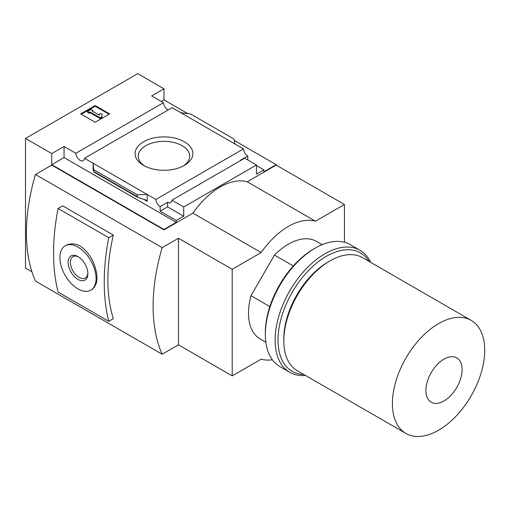 <?xml version="1.0" encoding="UTF-8"?>
<svg xmlns="http://www.w3.org/2000/svg" width="510" height="510" viewBox="0 0 510 510"><rect width="100%" height="100%" fill="white"/><g stroke="black" fill="none" stroke-linecap="round" stroke-linejoin="round"><path stroke-width="0.76" d="M293.301 265.959L274.456 255.083A56.317 32.512 -60 0 1 316.487 241.408L322.154 244.679M168.134 109.994A6.146 3.544 60 0 1 163.442 102.701L151.661 95.905L163.971 88.797L137.725 73.644L25.5 138.433L51.746 153.586L64.056 146.485L75.837 153.287A6.146 3.544 -120 0 0 78.674 159.216A6.146 3.544 -120 0 0 83.238 160.688A6.146 3.544 -120 0 0 84.494 158.285L93.107 163.257L93.107 170.155L93.266 169.677L93.923 172.036L93.107 163.257L155.843 199.474A6.146 3.544 -120 0 0 160.172 206.576L167.592 202.291A6.146 3.544 -120 0 0 170.665 202.591A6.146 3.544 -120 0 0 171.921 200.188L244.685 158.177L256.466 164.979L256.466 174.178L263.893 169.894L263.893 171.774L276.197 164.666L276.197 165.087L344.441 204.484L315.48 221.206A63.999 36.95 120 0 0 261.177 252.558L232.216 269.274L178.455 238.24L162.161 247.643A172.858 99.801 120 0 0 162.161 354.24L178.455 344.836L232.216 375.876L261.177 359.155A63.999 36.95 120 0 0 272.372 359.786M163.971 88.797L163.971 99.871L187.801 113.628M234.217 140.428L276.197 164.666M344.441 242.269L344.441 204.484M25.5 138.433L25.5 268.024L31.913 271.728M162.161 247.643L35.458 174.49L51.746 165.087L163.971 229.876L163.971 229.462L51.746 164.666L51.746 153.586M171.921 200.188L183.702 206.99L256.466 164.979M163.971 229.462L176.281 222.354L176.281 220.473L183.702 216.189L183.702 206.99M276.197 165.087L247.235 181.809A63.999 36.95 -60 0 0 192.933 213.154L163.971 229.876M176.281 220.473L160.172 211.172L160.172 206.576M137.891 197.421L137.311 196.656L137.311 194.839L147.231 194.501L147.231 201.399L146.3 200.169L137.891 197.421L93.923 172.036M64.056 146.485L64.056 157.558L51.746 164.666M176.281 222.354L64.056 157.558M240.72 160.471A6.146 3.544 60 0 1 240.357 160.28L247.777 155.99A6.146 3.544 60 0 1 243.448 148.894L172.106 107.706L84.494 158.285M247.777 155.99L247.777 159.961M256.466 165.61L263.893 169.894M155.843 199.474L243.448 148.894M184.403 141.793A28.898 16.683 180 0 1 184.403 165.387A28.898 16.683 180 0 1 143.539 165.387A28.898 16.683 180 0 1 143.539 141.793A28.898 16.683 180 0 1 184.403 141.793M180.719 112.678L190.632 114.01L233.969 139.032L234.836 143.922M137.311 194.839L93.974 169.817M95.191 105.519L109.669 113.877L95.191 122.241L80.707 113.877L95.191 105.519L95.191 106.246L81.339 114.24M75.837 153.287L163.442 102.701M247.235 181.809L315.48 221.206M192.933 213.154L261.177 252.558M35.458 174.49A172.858 99.801 120 0 0 35.458 281.087L162.161 354.24M178.455 238.24L178.455 344.836M109.038 114.24L95.191 106.246M90.213 112.047L89.307 112.57L87.497 111.524L91.118 109.433L92.928 110.479L92.023 111.001L99.418 115.273L99.418 113.794L101.974 113.794L101.974 117.485L100.164 118.53L100.164 117.797L90.213 112.047L90.213 112.78L100.164 118.53M101.974 116.752L100.164 117.797M89.307 112.57L89.307 113.303L90.213 112.78M87.497 111.524L87.497 112.257L89.307 113.303M92.928 110.479L92.654 111.371M99.418 114.527L99.418 115.273M163.971 99.871L161.256 101.439M167.592 202.291L167.592 206.888L160.172 211.172M183.702 216.189L167.592 206.888M113.341 235.072A172.858 99.801 120 0 0 113.341 318.68L108.764 321.319L58.083 292.058A207.991 120.086 120 0 1 58.083 208.456L62.66 205.81L113.341 235.072L108.764 237.717L58.083 208.456M232.216 269.274L232.216 375.876M265.837 342.223L260.17 338.952A56.317 32.512 -60 0 1 250.996 295.717L274.456 255.083M65.191 245.852L66.657 245.01C75.913 241.428 84.437 246.343 92.246 259.769C98.545 274.093 98.551 283.949 92.253 289.349L90.793 290.19A25.596 14.777 -120 0 0 90.793 260.635A25.596 14.777 -120 0 0 65.191 245.852A25.596 14.777 -120 0 0 61.27 266.367A25.596 14.777 -120 0 0 77.992 288.928A25.596 14.777 -120 0 0 90.793 290.19M108.764 237.717A207.991 120.086 120 0 0 108.764 321.319M77.992 279.423A13.961 8.064 -120 0 0 87.867 273.723A13.961 8.064 -120 0 0 77.992 256.626A13.961 8.064 -120 0 0 68.117 262.325A13.961 8.064 -120 0 0 77.992 279.423M443.993 400.956A25.596 14.777 -60 0 1 428.317 378.649A25.596 14.777 -60 0 1 459.669 360.551A25.596 14.777 -60 0 1 443.993 400.956M438.562 430.217A65.274 37.689 -60 0 1 405.928 433.449A65.274 37.689 -60 0 1 405.928 358.071A65.274 37.689 -60 0 1 471.202 320.388A65.274 37.689 -60 0 1 481.21 372.695A65.274 37.689 -60 0 1 438.562 430.217M405.928 433.449L297.324 370.744A65.274 37.689 -60 0 1 283.802 340.865A65.274 37.689 -60 0 1 329.957 260.916A65.274 37.689 -60 0 1 362.597 257.684L471.202 320.388M283.802 340.865L283.802 338.774A62.717 36.21 -60 0 1 328.147 261.962L329.957 260.916M269.841 306.593L250.996 295.717M144.732 166.037A25.71 14.841 180 0 1 138.267 156.519A25.71 14.841 180 0 1 153.873 142.545A25.71 14.841 180 0 1 182.153 145.694A25.71 14.841 180 0 1 189.675 156.519A25.71 14.841 180 0 1 183.211 166.037M78.585 256.983A12.336 7.121 -120 0 0 73.108 256.6A12.336 7.121 -120 0 0 71.043 266.437A12.336 7.121 -120 0 0 79.139 277.434A12.336 7.121 -120 0 0 85.444 277.963A12.336 7.121 -120 0 0 87.847 273.028M305.433 375.43A70.399 40.641 -60 0 1 289.693 372.255L279.92 366.613A70.399 40.641 -60 0 1 265.34 334.381L265.34 332.711A68.346 39.461 -60 0 1 313.669 249.001L315.116 248.166A70.399 40.641 -60 0 1 350.313 244.679L360.085 250.321A70.399 40.641 -60 0 1 370.706 262.363M265.34 334.381A70.399 40.641 -60 0 1 315.116 248.166M289.693 372.255A70.399 40.641 -60 0 1 289.693 290.968A70.399 40.641 -60 0 1 360.085 250.321M303.832 374.506A68.346 39.461 -60 0 1 292.166 292.396A68.346 39.461 -60 0 1 369.106 261.439M147.231 201.399L143.355 199.168M93.445 170.346L93.107 170.155M137.311 196.656L93.974 171.634"/></g></svg>

